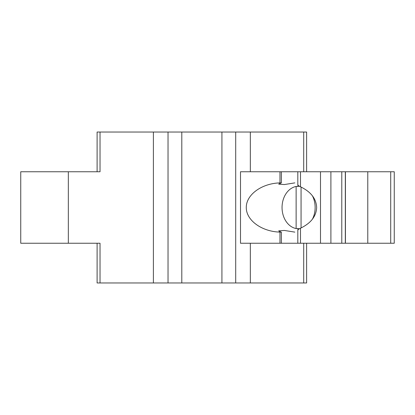 <?xml version="1.0" encoding="UTF-8"?>
<svg xmlns="http://www.w3.org/2000/svg" width="415" height="415" viewBox="0 0 415 415"><rect width="100%" height="100%" fill="white"/><g stroke="black" fill="none" stroke-linecap="round" stroke-linejoin="round"><path stroke-width="0.62" d="M296.123 228.551A21.29 16.548 90 0 1 282.05 207.5A21.29 16.548 90 0 1 296.123 186.449L296.123 228.551L299.454 228.738M306.623 243.247L306.623 282.963L221.921 282.963L221.921 132.037L181.806 132.037L181.806 282.963L97.105 282.963L97.105 243.247M306.623 171.753L306.623 132.037L221.921 132.037M181.806 132.037L97.105 132.037L97.105 171.753M221.921 282.963L181.806 282.963M100.031 132.037L100.031 171.753L20.75 171.753L20.75 243.247L68.335 243.247L68.335 171.753M279.975 243.247L394.25 243.247L394.25 171.753L240.503 171.753L240.503 243.247L279.975 243.247L279.975 232.104L280.997 232.052L278.673 230.87L284.337 230.439L294.842 232.125M297.954 230.278C297.7 229.832 298.546 229.142 300.491 228.214C310.877 223.218 316.261 216.314 316.65 207.5C316.261 198.686 310.877 191.782 300.491 186.786C298.546 185.858 297.7 185.168 297.954 184.722M281.313 182.891L278.678 184.13L284.332 184.561L294.842 182.88M280.997 182.948L279.975 182.896L279.975 171.753M281.313 232.11L280.997 232.052M100.031 282.963L100.031 243.247L68.335 243.247M279.975 232.104C261.699 231.643 246.157 220.298 246.277 207.5C246.157 194.702 261.699 183.357 279.975 182.896M312.402 195.776A21.29 16.548 90 0 1 315.141 207.5A21.29 16.548 90 0 1 312.402 219.224M301.062 227.949L301.062 187.051M296.123 186.449L299.454 186.262M235.699 282.963L235.699 132.037M168.034 282.963L168.034 132.037M300.491 186.786L300.491 171.753M300.491 243.247L300.491 228.214M153.394 282.963L153.394 132.037M390.707 243.247L390.707 171.753M367.778 243.247L367.778 171.753M345.436 243.247L345.436 171.753M341.784 243.247L341.784 171.753M330.9 243.247L330.9 171.753M320.494 243.247L320.494 171.753M250.338 171.753L250.338 132.037M250.338 243.247L250.338 282.963M298.39 229.433A24.625 19.137 90 0 1 297.244 228.613M297.244 186.387A24.625 19.137 90 0 1 298.39 185.567M303.702 243.247L303.702 282.963M303.702 171.753L303.702 132.037M297.82 184.898L297.82 171.753M297.82 243.247L297.82 230.102M281.37 182.891L281.37 171.753M281.37 243.247L281.37 232.11M345.322 243.247L345.322 171.753"/></g></svg>
